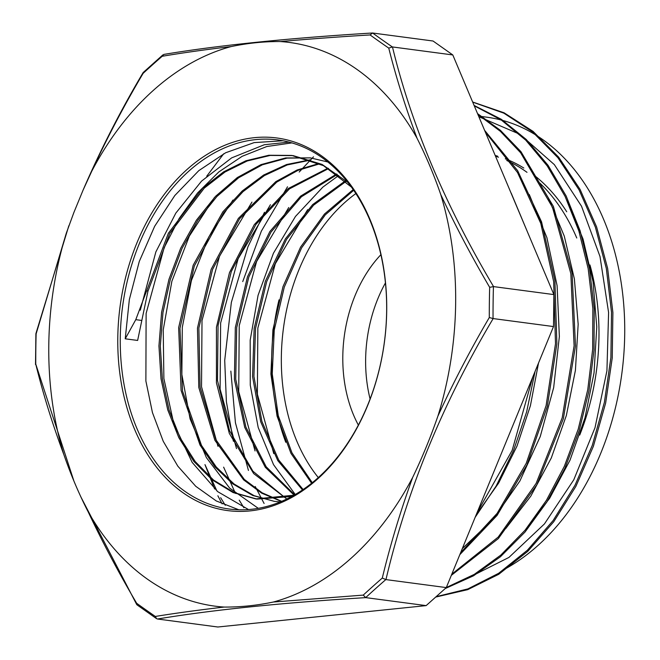<?xml version="1.0" encoding="UTF-8"?>
<svg xmlns="http://www.w3.org/2000/svg" width="660" height="660" viewBox="0 0 660 660"><rect width="100%" height="100%" fill="white"/><g stroke="black" fill="none" stroke-linecap="round" stroke-linejoin="round"><path stroke-width="0.99" d="M388.765 48.122L392.337 46.934A692.736 170.123 -157.7 0 1 372.595 33.008L370.087 34.947A699.113 166.6 22.7 0 0 388.765 48.122C396.124 77.476 405.512 107.415 416.93 137.923M412.632 477.485A284.295 201.762 97.5 0 1 273.421 602.011C256.864 605.476 240.446 607.167 224.169 607.068A284.295 201.762 97.5 0 1 87.574 510.708C78.433 492.682 70.463 473.797 63.665 454.039A284.295 201.762 97.5 0 1 66.371 233.005L73.895 212.462L83.053 190.187L91.724 171.278A284.295 201.762 97.5 0 1 231.016 46.604C247.665 43.123 264.082 41.44 280.269 41.547A284.295 201.762 97.5 0 1 416.864 137.907C426.005 155.925 433.975 174.817 440.764 194.576C455.26 225.522 471.562 256.435 489.662 287.314L493.564 286.605C445.005 204.757 411.304 124.872 392.469 46.951L392.337 46.934M392.469 46.951L452.793 54.945L553.889 294.591L493.564 286.605M372.595 33.008L433.042 41.011L452.793 54.945M489.662 287.314A699.113 480.538 84.3 0 0 489.299 317.534L493.045 318.549A692.736 481.214 -95.9 0 1 493.441 286.597M440.806 194.708A284.295 201.762 97.5 0 1 438.067 415.61C430.691 437.002 422.243 457.57 412.714 477.329C400.496 510.997 390.365 544.574 382.288 578.061L385.96 579.595C406.832 490.627 442.571 403.615 493.168 318.574L493.045 318.549M493.168 318.574L553.501 326.56L446.292 587.59L385.96 579.595M553.889 294.591L553.501 326.56M438.133 415.627C453.42 382.346 470.481 349.643 489.299 317.534M382.288 578.061A699.113 308.863 156.7 0 0 363.248 595.106L365.698 597.605A692.736 311.091 -22.9 0 1 385.828 579.587M224.144 607.06C198.998 609.98 176.063 613.107 155.331 616.448L156.544 618.643L157.509 619.014C212.075 609.914 281.507 602.786 365.813 597.63L365.698 597.605M365.813 597.63L426.137 605.616L217.833 627L157.509 619.014M446.292 587.59L426.137 605.616M273.488 602.019L363.248 595.106M155.331 616.448A699.113 176.764 -158.1 0 1 136.661 603.273L136.983 604.84L156.494 618.61M63.64 454.031C52.264 423.497 42.974 393.517 35.755 364.081L73.681 480.323M87.64 510.708C102.184 541.629 118.519 572.484 136.661 603.273M35.755 364.081A699.113 490.702 -96 0 1 36.127 333.861L35.896 333.655M91.699 171.278C107.027 138.023 124.179 105.377 143.137 73.334L143.195 72.509M65.984 234.259L36.127 333.861M143.137 73.334A699.113 319.019 -22.5 0 1 162.179 56.29L163.862 54.409C218.551 45.301 288.065 38.164 372.388 33M370.087 34.947C338.522 36.844 308.608 39.056 280.335 41.563M162.187 56.273C182.919 52.792 205.854 49.566 230.992 46.588M249.942 510.914A187.918 133.361 97.5 0 1 136.9 242.954A187.918 133.361 97.5 0 1 369.814 219.054A187.918 133.361 97.5 0 1 249.942 510.914M435.699 597.069L467.701 589.66L498.737 574.299L527.744 551.372L553.765 521.705L575.916 486.305L593.389 446.284L605.649 403.021L612.241 357.951L612.892 312.568L607.637 268.356L596.574 226.842L580.058 189.37L558.673 157.162L533.049 131.373L504.05 112.777L472.642 102.003M445.195 588.571L473.517 575.801L500.387 556.801L525.03 532.042L546.752 502.169L564.993 468.064L579.191 430.633L588.943 390.868L594.025 349.882L594.231 308.806L589.529 268.744L580.107 230.769L566.148 195.97L548.023 165.272L526.251 139.475L501.394 119.344L474.094 105.427M451.3 575.38L498.358 538.552L536.852 484.762L563.376 418.663L575.479 346.022L572.105 273.158L553.393 206.44L520.963 151.676L500.404 130.325L477.543 113.602M459.814 554.664L497.104 515.394L526.944 464.937L547.305 406.453L556.867 343.777L554.92 280.912L541.588 221.941L517.638 170.651L484.613 130.358M475.151 517.316L496.196 485.95L513.546 450.516L526.622 411.955L535.111 371.341M525.442 227.164L504.463 177.416M436.12 596.689L467.899 588.902L498.68 573.276L527.406 550.209L553.146 520.509L575.041 485.191L592.292 445.335L604.395 402.303L610.896 357.505L611.523 312.394L606.326 268.463L595.386 227.172L579.059 189.857L557.906 157.724L532.546 131.901L503.827 113.157L472.7 102.118M446.308 587.54L474.292 574.365L500.8 555.101L525.055 530.211L546.406 500.346L564.316 466.364L578.226 429.157L587.755 389.68L592.696 349.049L592.845 308.335L588.176 268.628L578.861 230.975L565.1 196.424L547.214 165.891L525.748 140.151L501.22 119.955L474.268 105.839M451.795 574.175L498.209 537.075L536.11 483.433L562.205 417.805L574.109 345.807L570.842 273.595L552.494 207.364L520.641 152.782L500.42 131.365L477.906 114.477M460.622 552.684L497.104 513.381L526.243 463.303L546.125 405.512L555.497 343.703L553.674 281.696L540.779 223.418L517.522 172.507L485.364 132.157M204.963 464.615L214.599 488.953M217.866 495.784L222.123 503.902M476.891 513.076L512.185 450.318L532.859 376.819M518.958 211.777L510.114 190.822M223.69 153.772L206.72 176.212M225.291 505.296L220.654 497.722M216.892 490.966L205.004 464.673M243.903 507.779L239.225 500.156M235.48 493.433L223.624 467.156M233.351 441.202L226.388 401.717L224.713 360.385L231.346 302.396L247.912 246.881L264.487 212.248M478.846 116.696L519.981 134.335L554.334 164.612L581.526 206.225L600.006 256.534L608.594 312.535L606.928 370.763L595.023 427.663L573.779 479.812L544.434 523.933L508.918 557.436L464.656 579.678M125.227 338.803L137.635 340.445L147.997 290.994L146.636 290.812L135.779 319.663L125.227 338.803L129.344 299.566L139.276 261.476L154.654 226.289L174.793 195.541L198.8 170.643L225.654 152.757L254.141 142.609L283.016 140.761M146.644 290.812L168.366 233.277L202.909 187.927L223.674 171.814L245.883 160.784L268.818 155.257L291.761 155.43L323.491 165.652L351.483 187.11M293.956 495.206L255.742 498.91L233.071 492.55L212.157 479.869L193.825 461.365L178.835 437.704L167.739 409.86L161.023 378.865L158.944 345.923L161.601 312.304L168.96 279.312L180.691 248.193L196.416 220.176L215.539 196.325L237.336 177.54L261.013 164.612L285.673 157.946L310.373 157.88L327.888 161.997M280.211 501.913L274.354 501.353L252.722 495.478L232.666 483.805L214.879 466.802L200.021 445.055L181.087 390.456L178.654 327.599L193.182 265.204L222.816 211.876L242.162 191.029L263.645 175.032L286.572 164.521L310.15 159.811M281.383 501.435L261.657 493.152L243.639 479.894L214.888 440.303L198.808 387.536L197.464 328.127L211.15 269.329L238.359 218.402L275.839 181.624L297.066 170.008L319.126 163.474M286.795 498.976L253.679 473.575L229.325 433.422L216.43 382.849L216.439 327.253L229.499 272.563L254.29 224.631L288.272 188.529L327.962 168.176M294.096 495.132L265.279 467.272L244.745 427.457L234.399 379.417L235.323 327.558L247.508 276.697L269.89 231.495L300.539 196.185L336.658 173.993M302.47 489.926L277.794 460.606L260.708 421.781L252.565 376.546L254.149 328.465L265.337 281.35L285.359 238.928L312.659 204.583L345.18 180.988M311.57 483.236L290.953 453.337L277.068 416.13L270.897 374.038L272.902 329.909L282.991 286.638L300.556 247.153L324.472 214.038L353.215 189.552M238.837 509.784L216.323 500.981L195.739 486.288L177.837 466.183L163.251 441.317L152.452 412.599L145.876 380.977L146.124 313.393L164.142 247.739L179.157 218.46L197.604 192.918L218.823 171.938L242.146 156.313L266.78 146.528L291.91 142.898M248.498 509.553L217.709 491.651L192.167 462.396L173.803 423.761L163.878 378.551L163.226 329.901L171.872 281.275L189.346 236.09L214.393 197.538M258.266 508.324L229.647 488.087L206.382 457.603L190.088 418.902L181.855 374.509L182.3 327.36L191.4 280.541L208.667 237.171L232.963 200.046M217.957 446.284L201.523 386.776L202.01 320.546L219.532 256.187L251.955 202.084M236.511 448.602L220.11 389.177L220.621 323.037L238.111 258.786L270.427 204.724M255.057 450.953L238.73 391.644L239.225 325.685L256.583 261.566L288.733 207.529M273.776 453.643L257.367 394.193L257.846 328.061L275.302 263.761L307.634 209.665M148.013 290.994L169.727 233.459L204.27 188.108L225.035 171.988L247.252 160.966L270.188 155.438L293.123 155.612L322.03 164.389L348.01 182.515M291.654 496.485L257.103 499.092L234.432 492.723L213.518 480.051L195.195 461.546L180.205 437.885L169.1 410.041L162.393 379.046L160.306 346.096L162.97 312.485L170.321 279.493L182.053 248.366L197.785 220.366L216.901 196.499L238.697 177.73L262.383 164.785L287.034 158.119L310.373 157.88M274.354 501.369L254.133 495.677L234.11 484.036L216.34 467.107L201.498 445.417L182.515 391L179.965 328.284L194.329 265.955L223.773 212.611L243.004 191.672L264.396 175.585L287.257 164.934L310.786 160.033M281.655 501.311L262.119 492.805L244.282 479.383L215.894 439.725L200.062 387.106L198.866 327.962L212.536 269.503L239.547 218.806L276.779 182.077L297.866 170.42L319.803 163.795M284.988 497.623L252.904 471.207L229.548 430.757L217.478 380.424L218.056 325.479L231.272 271.606L255.907 224.425L289.476 188.859L328.597 168.564M294.665 494.802L266.186 466.777L245.883 427.053L235.727 379.186L236.709 327.616L248.803 277.018L271.037 232.048L301.414 196.771L337.276 174.463M303.105 489.489L278.751 460.086L261.872 421.369L253.918 376.332L255.519 328.531L266.656 281.688L286.489 239.489L313.558 205.202L345.815 181.566M312.262 482.683L291.951 452.793L278.281 415.734L272.25 373.906L274.255 330.074L284.27 287.125L301.62 247.838L325.281 214.855L353.71 190.27M338.646 175.511L322.831 187.135L295.474 216.439L273.438 253.217L258.068 295.325L250.181 340.197L250.264 385.151L258.2 427.507L273.537 464.656L295.243 494.472M288.989 142.098L264.297 144.746L231.652 157.88L201.564 181.104L175.816 213.114L155.859 251.922L140.283 310.2M524.783 530.533L549.689 498.217L570.017 460.177L584.991 417.838L594.049 372.842L596.755 326.89L593.059 281.704L583.044 239.044L567.039 200.516M505.808 528.495L530.821 496.114L551.29 457.982L566.346 415.528L575.413 370.359L578.168 324.241L574.381 278.933L564.284 236.132L548.171 197.521M313.492 156.808L299.195 172.037M287.521 186.796L261.352 231.14L242.732 281.589M230.843 371.101L235.438 422.812L248.44 470.44M255.23 486.519L264.099 503.481M462.305 548.584L493.474 518.95L519.882 480.991L540.276 436.483L553.674 387.56L559.358 336.509L557.106 285.747L546.909 237.683L529.295 194.551M476.116 514.973L498.68 482.996L516.978 446.16L530.409 405.71L538.51 363.058M526.738 230.216L511.195 193.116M480.975 116.416L486.742 117.183A236.123 167.574 97.5 0 1 624.484 317.204A236.123 167.574 97.5 0 1 504.661 569.209M318.285 477.551A172.623 122.504 97.5 0 1 355.897 193.545M285.78 442.299A186.145 132.099 97.5 0 1 279.007 299.863M370.087 398.978A120.384 85.429 97.5 0 1 385.457 282.892M358.347 425.048A120.384 85.429 97.5 0 1 380.911 254.661M251.204 509.314A186.145 132.099 97.5 0 1 229.02 509A186.145 132.099 97.5 0 1 122.504 307.123A186.145 132.099 97.5 0 1 277.901 139.936A186.145 132.099 97.5 0 1 386.001 326.312A186.145 132.099 97.5 0 1 251.204 509.314M495.206 155.48A200.161 142.048 97.5 0 1 497.574 156.148M505.288 158.779A200.161 142.048 97.5 0 1 523.817 168.036M535.268 176.137A200.161 142.048 97.5 0 1 566.726 211.761M589.957 264.957A200.161 142.048 97.5 0 1 579.719 435.072M495.52 156.214A200.161 142.048 97.5 0 1 498.481 157.212M506.748 160.512A200.161 142.048 97.5 0 1 526.993 172.326M539.847 183.092A200.161 142.048 97.5 0 1 576.766 238.004M135.779 319.663L141.446 320.413M80.743 496.666L136.711 604.543M35.516 364.518L35.896 333.721M143.121 72.608C120.376 110.971 100.345 150.167 83.044 190.187M68.838 225.745L35.896 333.638M143.253 72.46L162.88 54.887M255.742 498.902L257.103 499.084"/></g></svg>
